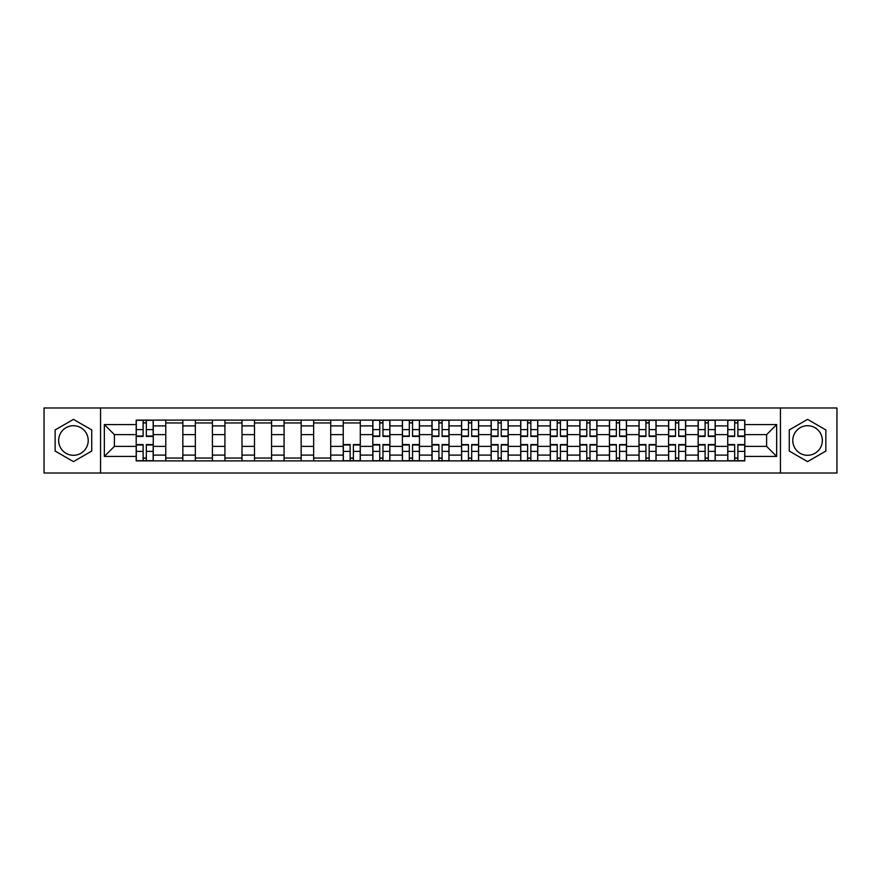 <?xml version="1.0" encoding="UTF-8"?>
<svg xmlns="http://www.w3.org/2000/svg" width="881" height="881" viewBox="0 0 881 881"><rect width="100%" height="100%" fill="white"/><g stroke="black" fill="none" stroke-linecap="round" stroke-linejoin="round"><path stroke-width="1.32" d="M73.442 455.29A14.79 14.79 0 0 1 58.653 440.5A14.79 14.79 0 0 1 73.442 425.71A14.79 14.79 0 0 1 88.221 440.5A14.79 14.79 0 0 1 73.442 455.29M807.558 455.29A14.79 14.79 0 0 1 792.779 440.5A14.79 14.79 0 0 1 807.558 425.71A14.79 14.79 0 0 1 822.347 440.5A14.79 14.79 0 0 1 807.558 455.29M780.445 473.02L836.95 473.02L836.95 407.98L44.05 407.98L44.05 473.02L780.445 473.02L780.445 407.98M165.771 460.884L165.771 425.897L153.261 425.897L153.261 460.884M153.261 425.897L153.261 420.116M165.771 425.897L165.771 420.116M182.841 420.116L182.841 460.884M195.351 460.884L195.351 420.116M212.409 420.116L212.409 460.884M224.93 460.884L224.93 420.116M241.989 420.116L241.989 460.884M254.499 460.884L254.499 420.116M271.568 420.116L271.568 460.884M284.078 460.884L284.078 420.116M301.148 420.116L301.148 460.884M313.658 460.884L313.658 420.116M330.727 420.116L330.727 460.884M343.238 460.884L343.238 420.116M360.296 420.116L360.296 460.884M372.817 460.884L372.817 420.116M389.876 420.116L389.876 460.884M402.386 460.884L402.386 420.116M419.455 420.116L419.455 460.884M431.965 460.884L431.965 420.116M449.035 420.116L449.035 460.884M461.545 460.884L461.545 420.116M478.614 420.116L478.614 460.884M491.124 460.884L491.124 420.116M508.183 420.116L508.183 460.884M520.704 460.884L520.704 420.116M537.762 420.116L537.762 460.884M550.273 460.884L550.273 420.116M567.342 420.116L567.342 460.884M579.852 460.884L579.852 420.116M596.922 420.116L596.922 460.884M609.432 460.884L609.432 420.116M626.501 420.116L626.501 460.884M639.011 460.884L639.011 420.116M656.07 420.116L656.07 460.884M668.591 460.884L668.591 420.116M685.649 420.116L685.649 460.884M698.159 460.884L698.159 420.116M715.229 420.116L715.229 460.884M727.739 460.884L727.739 420.116M727.739 446.381L715.229 446.381M698.159 446.381L685.649 446.381M668.591 446.381L656.07 446.381M639.011 446.381L626.501 446.381M609.432 446.381L596.922 446.381M579.852 446.381L567.342 446.381M550.273 446.381L537.762 446.381M520.704 446.381L508.183 446.381M491.124 446.381L478.614 446.381M461.545 446.381L449.035 446.381M431.965 446.381L419.455 446.381M402.386 446.381L389.876 446.381M372.817 446.381L360.296 446.381M343.238 446.381L330.727 446.381M313.658 446.381L301.148 446.381M284.078 446.381L271.568 446.381M254.499 446.381L241.989 446.381M224.93 446.381L212.409 446.381M195.351 446.381L182.841 446.381M165.771 446.381L153.261 446.381M727.739 434.619L715.229 434.619M698.159 434.619L685.649 434.619M668.591 434.619L656.07 434.619M639.011 434.619L626.501 434.619M609.432 434.619L596.922 434.619M579.852 434.619L567.342 434.619M550.273 434.619L537.762 434.619M520.704 434.619L508.183 434.619M491.124 434.619L478.614 434.619M461.545 434.619L449.035 434.619M431.965 434.619L419.455 434.619M402.386 434.619L389.876 434.619M372.817 434.619L360.296 434.619M343.238 434.619L330.727 434.619M313.658 434.619L301.148 434.619M284.078 434.619L271.568 434.619M254.499 434.619L241.989 434.619M224.93 434.619L212.409 434.619M195.351 434.619L182.841 434.619M165.771 434.619L153.261 434.619M114.387 446.381L136.192 446.381L136.192 434.619L114.387 434.619L114.387 446.381L104.343 456.424L104.343 424.576L136.192 424.576L136.192 434.619M744.808 434.619L744.808 446.381L766.613 446.381L766.613 434.619L744.808 434.619L744.808 420.116L136.192 420.116L136.192 424.576M744.808 424.576L776.657 424.576L776.657 456.424L744.808 456.424L744.808 446.381M136.192 446.381L136.192 460.884L744.808 460.884L744.808 456.424M136.192 456.424L104.343 456.424M100.555 473.02L100.555 407.98M91.734 429.939L73.442 419.378L55.14 429.939L55.14 451.061L73.442 461.622L91.734 451.061L91.734 429.939M825.86 429.939L807.558 419.378L789.266 429.939L789.266 451.061L807.558 461.622L825.86 451.061L825.86 429.939M146.334 458.043L143.118 458.043M143.118 422.957L146.334 422.957M182.841 458.043L165.771 458.043M165.771 422.957L182.841 422.957M212.409 458.043L195.351 458.043M195.351 422.957L212.409 422.957M241.989 458.043L224.93 458.043M224.93 422.957L241.989 422.957M271.568 458.043L254.499 458.043M254.499 422.957L271.568 422.957M301.148 458.043L284.078 458.043M284.078 422.957L301.148 422.957M330.727 458.043L313.658 458.043M313.658 422.957L330.727 422.957M353.38 458.043L350.153 458.043M343.238 422.957L360.296 422.957M382.96 458.043L379.733 458.043M379.733 422.957L382.96 422.957M412.539 458.043L409.313 458.043M409.313 422.957L412.539 422.957M442.108 458.043L438.892 458.043M438.892 422.957L442.108 422.957M471.687 458.043L468.461 458.043M468.461 422.957L471.687 422.957M501.267 458.043L498.04 458.043M498.04 422.957L501.267 422.957M530.847 458.043L527.62 458.043M527.62 422.957L530.847 422.957M560.426 458.043L557.199 458.043M557.199 422.957L560.426 422.957M589.995 458.043L586.779 458.043M586.779 422.957L589.995 422.957M619.574 458.043L616.348 458.043M616.348 422.957L619.574 422.957M649.154 458.043L645.927 458.043M645.927 422.957L649.154 422.957M678.733 458.043L675.507 458.043M675.507 422.957L678.733 422.957M708.313 458.043L705.086 458.043M705.086 422.957L708.313 422.957M737.882 458.043L734.666 458.043M734.666 422.957L737.882 422.957M104.343 424.576L114.387 434.619M766.613 446.381L776.657 456.424M766.613 434.619L776.657 424.576M146.334 436.425L146.334 420.303L153.162 420.303L153.162 436.425L146.334 436.425M143.118 422.77L146.334 422.77M143.118 420.303L136.291 420.303L136.291 436.425L143.118 436.425L143.118 420.303L146.334 420.303M143.118 444.575L143.118 460.697L136.291 460.697L136.291 444.575L143.118 444.575M146.334 458.23L143.118 458.23M146.334 460.697L153.162 460.697L153.162 444.575L146.334 444.575L146.334 460.697L143.118 460.697M382.96 436.425L382.96 420.303L389.787 420.303L389.787 436.425L382.96 436.425M379.733 422.77L382.96 422.77M379.733 420.303L372.905 420.303L372.905 436.425L379.733 436.425L379.733 420.303L382.96 420.303M412.539 436.425L412.539 420.303L419.356 420.303L419.356 436.425L412.539 436.425M409.313 422.77L412.539 422.77M409.313 420.303L402.485 420.303L402.485 436.425L409.313 436.425L409.313 420.303L412.539 420.303M442.108 436.425L442.108 420.303L448.936 420.303L448.936 436.425L442.108 436.425M438.892 422.77L442.108 422.77M438.892 420.303L432.064 420.303L432.064 436.425L438.892 436.425L438.892 420.303L442.108 420.303M471.687 436.425L471.687 420.303L478.515 420.303L478.515 436.425L471.687 436.425M468.461 422.77L471.687 422.77M468.461 420.303L461.644 420.303L461.644 436.425L468.461 436.425L468.461 420.303L471.687 420.303M501.267 436.425L501.267 420.303L508.095 420.303L508.095 436.425L501.267 436.425M498.04 422.77L501.267 422.77M498.04 420.303L491.213 420.303L491.213 436.425L498.04 436.425L498.04 420.303L501.267 420.303M530.847 436.425L530.847 420.303L537.674 420.303L537.674 436.425L530.847 436.425M527.62 422.77L530.847 422.77M527.62 420.303L520.792 420.303L520.792 436.425L527.62 436.425L527.62 420.303L530.847 420.303M560.426 436.425L560.426 420.303L567.243 420.303L567.243 436.425L560.426 436.425M557.199 422.77L560.426 422.77M557.199 420.303L550.372 420.303L550.372 436.425L557.199 436.425L557.199 420.303L560.426 420.303M589.995 436.425L589.995 420.303L596.822 420.303L596.822 436.425L589.995 436.425M586.779 422.77L589.995 422.77M586.779 420.303L579.951 420.303L579.951 436.425L586.779 436.425L586.779 420.303L589.995 420.303M619.574 436.425L619.574 420.303L626.402 420.303L626.402 436.425L619.574 436.425M616.348 422.77L619.574 422.77M616.348 420.303L609.531 420.303L609.531 436.425L616.348 436.425L616.348 420.303L619.574 420.303M350.153 444.575L350.153 460.697L343.326 460.697L343.326 444.575L350.153 444.575M353.38 458.23L350.153 458.23M353.38 460.697L360.208 460.697L360.208 444.575L353.38 444.575L353.38 460.697L350.153 460.697M379.733 444.575L379.733 460.697L372.905 460.697L372.905 444.575L379.733 444.575M382.96 458.23L379.733 458.23M382.96 460.697L389.787 460.697L389.787 444.575L382.96 444.575L382.96 460.697L379.733 460.697M409.313 444.575L409.313 460.697L402.485 460.697L402.485 444.575L409.313 444.575M412.539 458.23L409.313 458.23M412.539 460.697L419.356 460.697L419.356 444.575L412.539 444.575L412.539 460.697L409.313 460.697M438.892 444.575L438.892 460.697L432.064 460.697L432.064 444.575L438.892 444.575M442.108 458.23L438.892 458.23M442.108 460.697L448.936 460.697L448.936 444.575L442.108 444.575L442.108 460.697L438.892 460.697M468.461 444.575L468.461 460.697L461.644 460.697L461.644 444.575L468.461 444.575M471.687 458.23L468.461 458.23M471.687 460.697L478.515 460.697L478.515 444.575L471.687 444.575L471.687 460.697L468.461 460.697M498.04 444.575L498.04 460.697L491.213 460.697L491.213 444.575L498.04 444.575M501.267 458.23L498.04 458.23M501.267 460.697L508.095 460.697L508.095 444.575L501.267 444.575L501.267 460.697L498.04 460.697M527.62 444.575L527.62 460.697L520.792 460.697L520.792 444.575L527.62 444.575M530.847 458.23L527.62 458.23M530.847 460.697L537.674 460.697L537.674 444.575L530.847 444.575L530.847 460.697L527.62 460.697M557.199 444.575L557.199 460.697L550.372 460.697L550.372 444.575L557.199 444.575M560.426 458.23L557.199 458.23M560.426 460.697L567.243 460.697L567.243 444.575L560.426 444.575L560.426 460.697L557.199 460.697M586.779 444.575L586.779 460.697L579.951 460.697L579.951 444.575L586.779 444.575M589.995 458.23L586.779 458.23M589.995 460.697L596.822 460.697L596.822 444.575L589.995 444.575L589.995 460.697L586.779 460.697M616.348 444.575L616.348 460.697L609.531 460.697L609.531 444.575L616.348 444.575M619.574 458.23L616.348 458.23M619.574 460.697L626.402 460.697L626.402 444.575L619.574 444.575L619.574 460.697L616.348 460.697M649.154 436.425L649.154 420.303L655.982 420.303L655.982 436.425L649.154 436.425M645.927 422.77L649.154 422.77M645.927 420.303L639.099 420.303L639.099 436.425L645.927 436.425L645.927 420.303L649.154 420.303M645.927 444.575L645.927 460.697L639.099 460.697L639.099 444.575L645.927 444.575M649.154 458.23L645.927 458.23M649.154 460.697L655.982 460.697L655.982 444.575L649.154 444.575L649.154 460.697L645.927 460.697M678.733 436.425L678.733 420.303L685.561 420.303L685.561 436.425L678.733 436.425M675.507 422.77L678.733 422.77M675.507 420.303L668.679 420.303L668.679 436.425L675.507 436.425L675.507 420.303L678.733 420.303M675.507 444.575L675.507 460.697L668.679 460.697L668.679 444.575L675.507 444.575M678.733 458.23L675.507 458.23M678.733 460.697L685.561 460.697L685.561 444.575L678.733 444.575L678.733 460.697L675.507 460.697M708.313 436.425L708.313 420.303L715.13 420.303L715.13 436.425L708.313 436.425M705.086 422.77L708.313 422.77M705.086 420.303L698.259 420.303L698.259 436.425L705.086 436.425L705.086 420.303L708.313 420.303M705.086 444.575L705.086 460.697L698.259 460.697L698.259 444.575L705.086 444.575M708.313 458.23L705.086 458.23M708.313 460.697L715.13 460.697L715.13 444.575L708.313 444.575L708.313 460.697L705.086 460.697M737.882 436.425L737.882 420.303L744.709 420.303L744.709 436.425L737.882 436.425M734.666 422.77L737.882 422.77M734.666 420.303L727.838 420.303L727.838 436.425L734.666 436.425L734.666 420.303L737.882 420.303M734.666 444.575L734.666 460.697L727.838 460.697L727.838 444.575L734.666 444.575M737.882 458.23L734.666 458.23M737.882 460.697L744.709 460.697L744.709 444.575L737.882 444.575L737.882 460.697L734.666 460.697M698.159 425.897L685.649 425.897M668.591 425.897L656.07 425.897M639.011 425.897L626.501 425.897M609.432 425.897L596.922 425.897M579.852 425.897L567.342 425.897M550.273 425.897L537.762 425.897M520.704 425.897L508.183 425.897M491.124 425.897L478.614 425.897M461.545 425.897L449.035 425.897M431.965 425.897L419.455 425.897M402.386 425.897L389.876 425.897M372.817 425.897L360.296 425.897M343.238 425.897L330.727 425.897M313.658 425.897L301.148 425.897M284.078 425.897L271.568 425.897M254.499 425.897L241.989 425.897M224.93 425.897L212.409 425.897M195.351 425.897L182.841 425.897M727.739 425.897L715.229 425.897M698.159 455.103L685.649 455.103M668.591 455.103L656.07 455.103M639.011 455.103L626.501 455.103M609.432 455.103L596.922 455.103M579.852 455.103L567.342 455.103M550.273 455.103L537.762 455.103M520.704 455.103L508.183 455.103M491.124 455.103L478.614 455.103M461.545 455.103L449.035 455.103M431.965 455.103L419.455 455.103M402.386 455.103L389.876 455.103M372.817 455.103L360.296 455.103M343.238 455.103L330.727 455.103M313.658 455.103L301.148 455.103M284.078 455.103L271.568 455.103M254.499 455.103L241.989 455.103M224.93 455.103L212.409 455.103M195.351 455.103L182.841 455.103M165.771 455.103L153.261 455.103M727.739 455.103L715.229 455.103M146.334 436.018L153.162 436.018M146.334 429.62L153.162 429.62M136.291 436.018L143.118 436.018M136.291 429.62L143.118 429.62M143.118 444.982L136.291 444.982M143.118 451.38L136.291 451.38M153.162 444.982L146.334 444.982M153.162 451.38L146.334 451.38M382.96 436.018L389.787 436.018M382.96 429.62L389.787 429.62M372.905 436.018L379.733 436.018M372.905 429.62L379.733 429.62M412.539 436.018L419.356 436.018M412.539 429.62L419.356 429.62M402.485 436.018L409.313 436.018M402.485 429.62L409.313 429.62M442.108 436.018L448.936 436.018M442.108 429.62L448.936 429.62M432.064 436.018L438.892 436.018M432.064 429.62L438.892 429.62M471.687 436.018L478.515 436.018M471.687 429.62L478.515 429.62M461.644 436.018L468.461 436.018M461.644 429.62L468.461 429.62M501.267 436.018L508.095 436.018M501.267 429.62L508.095 429.62M491.213 436.018L498.04 436.018M491.213 429.62L498.04 429.62M530.847 436.018L537.674 436.018M530.847 429.62L537.674 429.62M520.792 436.018L527.62 436.018M520.792 429.62L527.62 429.62M560.426 436.018L567.243 436.018M560.426 429.62L567.243 429.62M550.372 436.018L557.199 436.018M550.372 429.62L557.199 429.62M589.995 436.018L596.822 436.018M589.995 429.62L596.822 429.62M579.951 436.018L586.779 436.018M579.951 429.62L586.779 429.62M619.574 436.018L626.402 436.018M619.574 429.62L626.402 429.62M609.531 436.018L616.348 436.018M609.531 429.62L616.348 429.62M350.153 444.982L343.326 444.982M350.153 451.38L343.326 451.38M360.208 444.982L353.38 444.982M360.208 451.38L353.38 451.38M379.733 444.982L372.905 444.982M379.733 451.38L372.905 451.38M389.787 444.982L382.96 444.982M389.787 451.38L382.96 451.38M409.313 444.982L402.485 444.982M409.313 451.38L402.485 451.38M419.356 444.982L412.539 444.982M419.356 451.38L412.539 451.38M438.892 444.982L432.064 444.982M438.892 451.38L432.064 451.38M448.936 444.982L442.108 444.982M448.936 451.38L442.108 451.38M468.461 444.982L461.644 444.982M468.461 451.38L461.644 451.38M478.515 444.982L471.687 444.982M478.515 451.38L471.687 451.38M498.04 444.982L491.213 444.982M498.04 451.38L491.213 451.38M508.095 444.982L501.267 444.982M508.095 451.38L501.267 451.38M527.62 444.982L520.792 444.982M527.62 451.38L520.792 451.38M537.674 444.982L530.847 444.982M537.674 451.38L530.847 451.38M557.199 444.982L550.372 444.982M557.199 451.38L550.372 451.38M567.243 444.982L560.426 444.982M567.243 451.38L560.426 451.38M586.779 444.982L579.951 444.982M586.779 451.38L579.951 451.38M596.822 444.982L589.995 444.982M596.822 451.38L589.995 451.38M616.348 444.982L609.531 444.982M616.348 451.38L609.531 451.38M626.402 444.982L619.574 444.982M626.402 451.38L619.574 451.38M649.154 436.018L655.982 436.018M649.154 429.62L655.982 429.62M639.099 436.018L645.927 436.018M639.099 429.62L645.927 429.62M645.927 444.982L639.099 444.982M645.927 451.38L639.099 451.38M655.982 444.982L649.154 444.982M655.982 451.38L649.154 451.38M678.733 436.018L685.561 436.018M678.733 429.62L685.561 429.62M668.679 436.018L675.507 436.018M668.679 429.62L675.507 429.62M675.507 444.982L668.679 444.982M675.507 451.38L668.679 451.38M685.561 444.982L678.733 444.982M685.561 451.38L678.733 451.38M708.313 436.018L715.13 436.018M708.313 429.62L715.13 429.62M698.259 436.018L705.086 436.018M698.259 429.62L705.086 429.62M705.086 444.982L698.259 444.982M705.086 451.38L698.259 451.38M715.13 444.982L708.313 444.982M715.13 451.38L708.313 451.38M737.882 436.018L744.709 436.018M737.882 429.62L744.709 429.62M727.838 436.018L734.666 436.018M727.838 429.62L734.666 429.62M734.666 444.982L727.838 444.982M734.666 451.38L727.838 451.38M744.709 444.982L737.882 444.982M744.709 451.38L737.882 451.38"/></g></svg>
